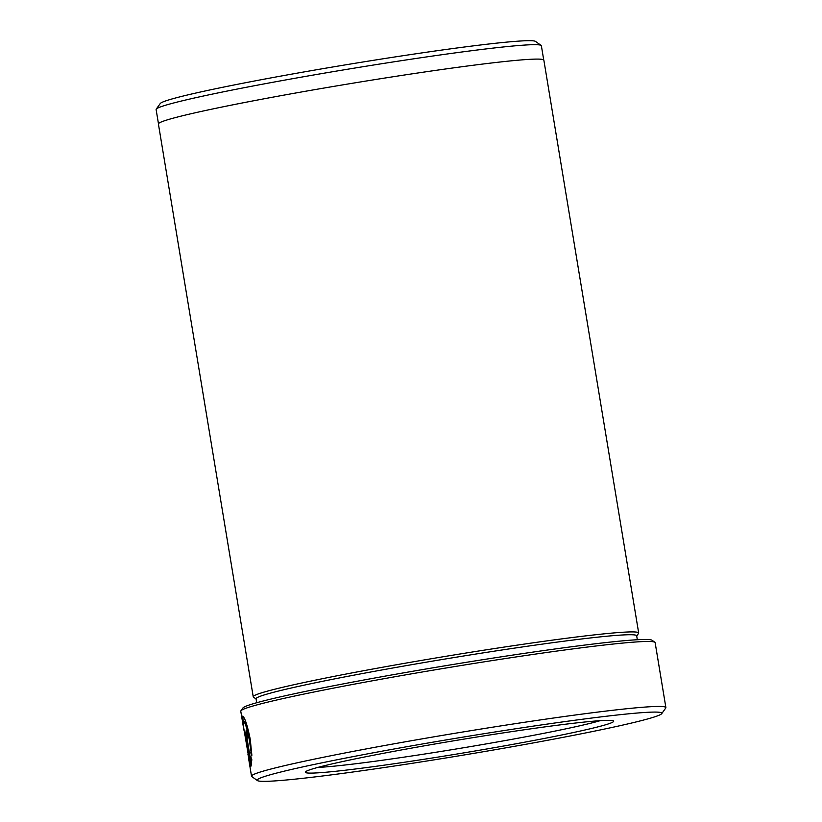 <?xml version="1.0" encoding="UTF-8"?>
<svg xmlns="http://www.w3.org/2000/svg" width="822" height="822" viewBox="0 0 822 822"><rect width="100%" height="100%" fill="white"/><g stroke="black" fill="none" stroke-linecap="round" stroke-linejoin="round"><path stroke-width="1.23" d="M306.01 771.437A156.272 6.782 -9.4 0 1 462.858 739.297A156.272 6.782 -9.4 0 1 613.489 720.925A156.272 6.782 -9.4 0 1 613.007 722.004A156.272 6.782 -9.4 0 1 449.459 755.243A156.272 6.782 -9.4 0 1 305.424 771.93A156.272 6.782 -9.4 0 1 306.01 771.437M251.131 752.51L249.333 739.964C247.114 728.734 245.172 722.466 243.518 721.182L243.99 721.1C245.655 722.394 247.597 728.662 249.816 739.882L251.809 754.411M243.404 721.171L243.261 725.333L249.23 760.34L244.494 731.662A210 9.114 -9.4 0 1 244.792 731.395L250.597 766.423L247.936 754.329M242.87 716.219L243.086 721.952M243.929 730.162L242.675 716.137C244.843 717.534 247.391 725.343 250.309 739.574L251.851 755.901L250.648 752.582M249.405 760.309L250.299 764.666M240.908 710.794L242.911 707.999A207.555 9.011 -9.4 0 1 243.682 707.341A207.555 9.011 -9.4 0 1 452.008 664.649A207.555 9.011 -9.4 0 1 652.062 640.266L654.867 642.27A210 9.114 170.6 0 0 452.46 666.94A210 9.114 170.6 0 0 241.689 710.136A210 9.114 170.6 0 0 240.908 710.794A210 9.114 170.6 0 0 240.774 711.225L243.199 725.888M156.231 109.131L160.249 103.531A190.365 8.261 -9.4 0 1 160.958 102.935A190.365 8.261 -9.4 0 1 352.032 63.777A190.365 8.261 -9.4 0 1 535.512 41.408L541.123 45.416A195.246 8.477 170.6 0 0 352.926 68.36A195.246 8.477 170.6 0 0 156.961 108.514A195.246 8.477 170.6 0 0 156.231 109.131A195.246 8.477 170.6 0 0 156.108 109.521L158.461 123.701M258.036 779.164A205.11 8.898 170.6 0 0 257.399 780.571A205.11 8.898 170.6 0 0 455.1 756.466A205.11 8.898 170.6 0 0 660.97 714.277A205.11 8.898 170.6 0 0 661.741 713.63A205.11 8.898 170.6 0 0 472.691 735.536A205.11 8.898 170.6 0 0 258.036 779.164M257.399 780.571L251.789 776.564A210 9.114 -9.4 0 1 251.532 776.204A210 9.114 -9.4 0 1 252.446 775.115A210 9.114 -9.4 0 1 467.718 731.19A210 9.114 -9.4 0 1 665.892 707.608A210 9.114 -9.4 0 1 665.758 708.03L661.741 713.63M637.327 639.732L636.67 635.786A192.903 8.374 170.6 0 0 454.628 657.456A192.903 8.374 170.6 0 0 256.885 697.806A192.903 8.374 170.6 0 0 256.043 698.803L256.7 702.738M636.701 635.971L638.56 633.382A195.348 8.477 170.6 0 0 638.684 632.981A195.348 8.477 170.6 0 0 454.34 654.918A195.348 8.477 170.6 0 0 254.08 695.782A195.348 8.477 170.6 0 0 253.238 696.799A195.348 8.477 170.6 0 0 253.474 697.128L256.074 698.977M253.238 696.799L158.41 123.978A195.348 8.477 -9.4 0 1 159.252 122.971A195.348 8.477 -9.4 0 1 359.512 82.108A195.348 8.477 -9.4 0 1 543.856 60.17L638.684 632.981M665.892 707.608L655.134 642.629A210 9.114 170.6 0 0 654.867 642.27M247.021 738.32L250.515 759.456L250.7 756.384L251.83 759.713L251.018 766.135L246.466 738.629L246.138 730.604L248.48 737.632A210 9.114 170.6 0 0 247.689 737.981C246.908 734.858 246.682 734.971 247.021 738.32C246.682 734.971 246.908 734.858 247.689 737.981M543.712 59.924L541.369 45.744A195.246 8.477 170.6 0 0 541.123 45.416M251.131 757.678L250.515 759.456M246.415 730.758L246.949 738.557L251.337 765.087M246.939 735.639L247.864 736.512M317.919 767.388A151.392 6.566 170.6 0 0 459.786 748.39A151.392 6.566 170.6 0 0 600.204 720.658M248.624 758.644L251.532 776.204"/></g></svg>
